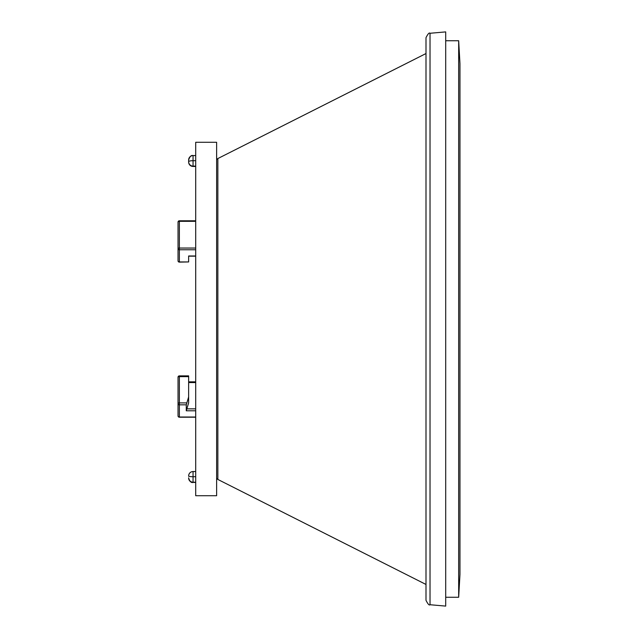 <?xml version="1.0" encoding="UTF-8"?>
<svg xmlns="http://www.w3.org/2000/svg" width="638" height="638" viewBox="0 0 638 638"><rect width="100%" height="100%" fill="white"/><g stroke="black" fill="none" stroke-linecap="round" stroke-linejoin="round"><path stroke-width="0.96" d="M186.272 410.784L186.272 404.835L188.641 396.908L188.641 402.833L186.272 410.784L195.707 410.784M188.641 476.299L188.641 475.964A4.418 0.766 -0 0 0 193.051 476.73L193.051 471.554A4.418 4.418 -0 0 0 188.641 475.964A4.418 4.418 0 0 1 193.051 471.546L195.707 471.554L193.051 471.546M188.641 162.036A4.418 4.418 0 0 0 193.051 166.454L195.707 166.454L193.051 166.454A4.418 4.418 -0 0 1 188.641 162.036L188.641 159.994A4.418 4.418 -0 0 1 193.051 155.576L193.051 166.111L195.707 166.111M178.034 222.112A1.324 0.79 0 0 1 179.366 221.33L179.366 220.788A1.324 1.324 0 0 0 178.034 222.112L178.034 260.798A1.324 1.324 0 0 0 179.366 262.122L179.366 261.939A1.324 1.132 180 0 1 178.034 260.798L178.034 234.298M195.707 221.33L179.366 221.33L179.366 248.046A1.324 0.574 180 0 0 178.034 248.613A1.324 1.132 0 0 0 179.366 249.753L179.366 261.939L188.641 261.939L179.366 262.122M178.034 415.888L178.034 403.702L178.034 415.888A1.324 1.324 0 0 0 179.366 417.212L179.366 417.021A1.324 1.132 180 0 1 178.034 415.888M178.034 403.702A1.324 1.132 0 0 0 179.366 404.835L179.366 402.897A1.324 0.805 180 0 0 178.034 403.702L178.034 377.202A1.324 0.55 0 0 1 179.366 376.643L179.366 375.878A1.324 1.324 0 0 0 178.034 377.202M188.641 376.061L188.641 376.643L179.366 376.643L179.366 402.897L186.663 402.897M188.641 396.908L188.641 376.643M188.641 261.939L188.641 255.99L195.707 255.99M195.707 142.282L195.707 495.718L216.625 495.718L216.625 142.282L195.707 142.282M195.707 404.468L195.707 256.173L188.641 256.173M216.625 478.396L217.853 479.449L217.853 158.551L426.001 53.536M430.028 604.728C429.27 605.614 427.931 604.146 426.001 600.326L426.001 37.674C427.931 33.854 429.27 32.386 430.028 33.272L445.699 31.9L445.699 606.1L430.028 604.728L430.028 33.272M445.699 597.264L458.666 597.264L458.666 40.736L445.699 40.736M195.707 417.021L179.366 417.021L179.366 404.835L186.272 404.835M193.051 482.424L193.051 482.424A4.418 4.418 180 0 1 188.641 478.006C189.797 481.515 191.264 482.99 193.051 482.424L195.707 482.424L193.051 482.208A4.418 4.418 180 0 1 188.641 477.79M193.051 166.446L193.051 166.111A4.418 4.418 -0 0 1 188.641 161.701A4.418 1.005 -0 0 1 193.051 160.696L195.707 160.696M195.707 249.753L179.366 249.753L179.366 248.046L195.707 248.046M195.707 476.73L193.051 476.73L193.051 482.208L195.707 482.208M193.051 155.576L195.707 155.576L193.051 155.576C191.264 155.01 189.797 156.485 188.641 159.994M188.641 382.585L195.707 382.585M186.663 408.854L195.707 408.854M179.366 220.788L195.707 220.788M179.366 417.212L195.707 417.212M188.641 375.878L179.366 375.878M188.641 381.827L195.707 381.827M216.625 159.604L217.853 158.551M217.853 479.449L426.001 584.464M458.666 597.264L459.966 574.391L459.966 63.609L458.666 40.736"/></g></svg>
